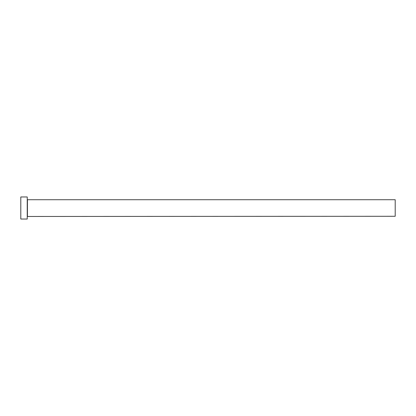 <?xml version="1.0" encoding="UTF-8"?>
<svg xmlns="http://www.w3.org/2000/svg" width="416" height="416" viewBox="0 0 416 416"><rect width="100%" height="100%" fill="white"/><g stroke="black" fill="none" stroke-linecap="round" stroke-linejoin="round"><path stroke-width="0.62" d="M27.425 216.278L27.425 199.722L395.2 199.722L395.2 216.278L27.238 216.466M27.238 208L27.238 219.04L20.8 219.04L20.8 196.96L27.238 196.96L27.238 208"/></g></svg>
